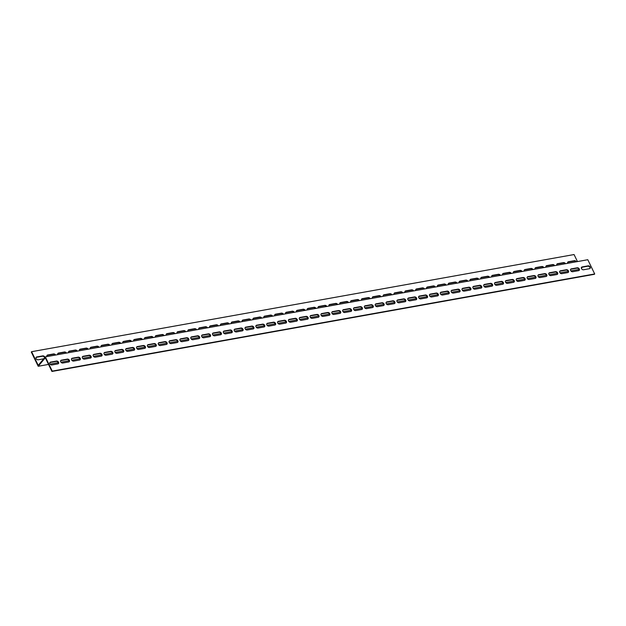 <?xml version="1.0" encoding="UTF-8"?>
<svg xmlns="http://www.w3.org/2000/svg" width="626" height="626" viewBox="0 0 626 626"><rect width="100%" height="100%" fill="white"/><g stroke="black" fill="none" stroke-linecap="round" stroke-linejoin="round"><path stroke-width="0.94" d="M51.942 371.453L594.403 274.305L594.7 273.953L588.346 260.862L587.791 259.727L45.33 356.867L52.24 371.101L51.942 371.453L45.315 357.79L38.209 366.273L48.531 364.426M579.058 269.423L570.857 270.886M568.205 271.363L560.004 272.834M557.359 273.304L549.158 274.775M546.506 275.244L538.305 276.715M535.66 277.193L527.46 278.656M524.807 279.133L516.606 280.605M513.962 281.074L505.761 282.545M503.108 283.022L494.908 284.486M492.263 284.963L484.062 286.434M481.41 286.904L473.209 288.375M470.564 288.844L462.364 290.315M459.711 290.793L451.51 292.256M448.865 292.733L440.665 294.204M438.012 294.674L429.812 296.145M427.167 296.622L418.966 298.086M416.321 298.563L408.113 300.034M405.468 300.503L397.267 301.975M394.623 302.444L386.414 303.915M383.769 304.392L375.569 305.856M372.924 306.333L364.715 307.804M362.071 308.274L353.87 309.745M351.225 310.222L343.025 311.685M340.372 312.163L332.171 313.634M329.526 314.103L321.326 315.574M318.673 316.052L310.473 317.515M307.828 317.992L299.627 319.456M296.974 319.933L288.774 321.404M286.129 321.874L277.928 323.345M275.276 323.822L267.075 325.285M264.43 325.763L256.23 327.234M253.577 327.703L245.376 329.174M242.731 329.652L234.531 331.115M231.878 331.592L223.678 333.063M221.033 333.533L212.832 335.004M210.18 335.473L201.979 336.945M199.334 337.422L191.133 338.885M188.481 339.362L180.28 340.834M177.635 341.303L169.435 342.774M166.782 343.251L158.581 344.715M155.937 345.192L147.736 346.663M145.091 347.133L136.883 348.604M134.238 349.073L126.037 350.544M123.392 351.022L115.184 352.485M112.539 352.962L104.339 354.433M101.694 354.903L93.485 356.374M90.84 356.851L82.64 358.315M79.995 358.792L71.794 360.263M69.142 360.733L60.941 362.204M58.296 362.673L50.096 364.144M582.29 267.2L581.366 268.296M69.173 361.781A1.69 1.236 39.9 0 0 68.766 360.153A1.69 1.236 39.9 0 0 67.052 359.465L61.09 360.537A1.69 1.236 39.9 0 0 60.652 360.717M90.872 357.892A1.69 1.236 39.9 0 0 90.465 356.264A1.69 1.236 39.9 0 0 88.751 355.584L82.788 356.648A1.69 1.236 39.9 0 0 82.35 356.828M112.563 354.011A1.69 1.236 39.9 0 0 112.164 352.375A1.69 1.236 39.9 0 0 110.45 351.695L104.487 352.767A1.69 1.236 39.9 0 0 104.049 352.939M134.261 350.122A1.69 1.236 39.9 0 0 133.862 348.494A1.69 1.236 39.9 0 0 132.149 347.806L126.186 348.878A1.69 1.236 39.9 0 0 125.748 349.058M155.96 346.241A1.69 1.236 39.9 0 0 155.553 344.605A1.69 1.236 39.9 0 0 153.847 343.924L147.885 344.989A1.69 1.236 39.9 0 0 147.446 345.169M177.659 342.352A1.69 1.236 39.9 0 0 177.252 340.724A1.69 1.236 39.9 0 0 175.546 340.035L169.583 341.107A1.69 1.236 39.9 0 0 169.145 341.287M199.358 338.463A1.69 1.236 39.9 0 0 198.951 336.835A1.69 1.236 39.9 0 0 197.245 336.154L191.282 337.218A1.69 1.236 39.9 0 0 190.844 337.398M221.056 334.581A1.69 1.236 39.9 0 0 220.649 332.954A1.69 1.236 39.9 0 0 218.944 332.265L212.981 333.337A1.69 1.236 39.9 0 0 212.543 333.509M242.755 330.692A1.69 1.236 39.9 0 0 242.348 329.065A1.69 1.236 39.9 0 0 240.642 328.384L234.68 329.448A1.69 1.236 39.9 0 0 234.241 329.628M264.454 326.811A1.69 1.236 39.9 0 0 264.047 325.176A1.69 1.236 39.9 0 0 262.341 324.495L256.378 325.559A1.69 1.236 39.9 0 0 255.94 325.739M286.152 322.922A1.69 1.236 39.9 0 0 285.746 321.295A1.69 1.236 39.9 0 0 284.04 320.606L278.069 321.678A1.69 1.236 39.9 0 0 277.639 321.858M307.851 319.033A1.69 1.236 39.9 0 0 307.444 317.405A1.69 1.236 39.9 0 0 305.738 316.725L299.768 317.789A1.69 1.236 39.9 0 0 299.338 317.969M329.55 315.152A1.69 1.236 39.9 0 0 329.143 313.524A1.69 1.236 39.9 0 0 327.437 312.836L321.467 313.908A1.69 1.236 39.9 0 0 321.036 314.088M351.249 311.263A1.69 1.236 39.9 0 0 350.842 309.635A1.69 1.236 39.9 0 0 349.136 308.954L343.165 310.019A1.69 1.236 39.9 0 0 342.735 310.199M372.947 307.382A1.69 1.236 39.9 0 0 372.54 305.746A1.69 1.236 39.9 0 0 370.835 305.065L364.864 306.137A1.69 1.236 39.9 0 0 364.434 306.31M394.646 303.493A1.69 1.236 39.9 0 0 394.239 301.865A1.69 1.236 39.9 0 0 392.533 301.176L386.563 302.248A1.69 1.236 39.9 0 0 386.132 302.428M416.345 299.611A1.69 1.236 39.9 0 0 415.938 297.976A1.69 1.236 39.9 0 0 414.232 297.295L408.262 298.359A1.69 1.236 39.9 0 0 407.831 298.539M438.043 295.722A1.69 1.236 39.9 0 0 437.637 294.095A1.69 1.236 39.9 0 0 435.931 293.406L429.96 294.478A1.69 1.236 39.9 0 0 429.522 294.658M459.742 291.833A1.69 1.236 39.9 0 0 459.335 290.206A1.69 1.236 39.9 0 0 457.629 289.525L451.659 290.589A1.69 1.236 39.9 0 0 451.221 290.769M481.441 287.952A1.69 1.236 39.9 0 0 481.034 286.325A1.69 1.236 39.9 0 0 479.328 285.636L473.358 286.708A1.69 1.236 39.9 0 0 472.92 286.88M503.14 284.063A1.69 1.236 39.9 0 0 502.733 282.436A1.69 1.236 39.9 0 0 501.027 281.755L495.056 282.819A1.69 1.236 39.9 0 0 494.618 282.999M524.838 280.182A1.69 1.236 39.9 0 0 524.432 278.547A1.69 1.236 39.9 0 0 522.726 277.866L516.755 278.938A1.69 1.236 39.9 0 0 516.317 279.11M546.537 276.293A1.69 1.236 39.9 0 0 546.13 274.665A1.69 1.236 39.9 0 0 544.424 273.977L538.454 275.049A1.69 1.236 39.9 0 0 538.016 275.229M568.236 272.404A1.69 1.236 39.9 0 0 567.829 270.776A1.69 1.236 39.9 0 0 566.123 270.096L560.153 271.16A1.69 1.236 39.9 0 0 559.714 271.34M589.935 268.523A1.69 1.236 39.9 0 0 589.528 266.895A1.69 1.236 39.9 0 0 587.814 266.207L581.851 267.279A1.69 1.236 39.9 0 0 581.413 267.459M579.081 270.463A1.69 1.236 39.9 0 0 578.674 268.836A1.69 1.236 39.9 0 0 576.969 268.147L570.998 269.219A1.69 1.236 39.9 0 0 570.568 269.399M557.383 274.352A1.69 1.236 39.9 0 0 556.976 272.717A1.69 1.236 39.9 0 0 555.27 272.036L549.299 273.108A1.69 1.236 39.9 0 0 548.869 273.28M535.684 278.234A1.69 1.236 39.9 0 0 535.277 276.606A1.69 1.236 39.9 0 0 533.571 275.925L527.608 276.989A1.69 1.236 39.9 0 0 527.17 277.169M513.985 282.123A1.69 1.236 39.9 0 0 513.578 280.495A1.69 1.236 39.9 0 0 511.872 279.806L505.91 280.878A1.69 1.236 39.9 0 0 505.472 281.058M492.286 286.004A1.69 1.236 39.9 0 0 491.88 284.376A1.69 1.236 39.9 0 0 490.174 283.695L484.211 284.76A1.69 1.236 39.9 0 0 483.773 284.94M470.588 289.893A1.69 1.236 39.9 0 0 470.181 288.265A1.69 1.236 39.9 0 0 468.475 287.577L462.512 288.649A1.69 1.236 39.9 0 0 462.074 288.829M448.889 293.782A1.69 1.236 39.9 0 0 448.482 292.146A1.69 1.236 39.9 0 0 446.776 291.466L440.814 292.538A1.69 1.236 39.9 0 0 440.375 292.71M427.19 297.663A1.69 1.236 39.9 0 0 426.783 296.035A1.69 1.236 39.9 0 0 425.077 295.355L419.115 296.419A1.69 1.236 39.9 0 0 418.677 296.599M405.492 301.552A1.69 1.236 39.9 0 0 405.092 299.924A1.69 1.236 39.9 0 0 403.379 299.236L397.416 300.308A1.69 1.236 39.9 0 0 396.978 300.488M383.793 305.433A1.69 1.236 39.9 0 0 383.394 303.806A1.69 1.236 39.9 0 0 381.68 303.125L375.717 304.189A1.69 1.236 39.9 0 0 375.279 304.369M362.102 309.322A1.69 1.236 39.9 0 0 361.695 307.695A1.69 1.236 39.9 0 0 359.981 307.006L354.019 308.078A1.69 1.236 39.9 0 0 353.58 308.258M340.403 313.211A1.69 1.236 39.9 0 0 339.996 311.576A1.69 1.236 39.9 0 0 338.283 310.895L332.32 311.959A1.69 1.236 39.9 0 0 331.882 312.139M318.704 317.092A1.69 1.236 39.9 0 0 318.298 315.465A1.69 1.236 39.9 0 0 316.584 314.776L310.621 315.848A1.69 1.236 39.9 0 0 310.183 316.028M297.006 320.981A1.69 1.236 39.9 0 0 296.599 319.346A1.69 1.236 39.9 0 0 294.893 318.665L288.922 319.737A1.69 1.236 39.9 0 0 288.484 319.909M275.307 324.863A1.69 1.236 39.9 0 0 274.9 323.235A1.69 1.236 39.9 0 0 273.194 322.554L267.224 323.619A1.69 1.236 39.9 0 0 266.786 323.798M253.608 328.752A1.69 1.236 39.9 0 0 253.201 327.124A1.69 1.236 39.9 0 0 251.495 326.436L245.525 327.508A1.69 1.236 39.9 0 0 245.087 327.688M231.91 332.633A1.69 1.236 39.9 0 0 231.503 331.005A1.69 1.236 39.9 0 0 229.797 330.325L223.826 331.389A1.69 1.236 39.9 0 0 223.388 331.569M210.211 336.522A1.69 1.236 39.9 0 0 209.804 334.894A1.69 1.236 39.9 0 0 208.098 334.206L202.128 335.278A1.69 1.236 39.9 0 0 201.689 335.458M188.512 340.411A1.69 1.236 39.9 0 0 188.105 338.776A1.69 1.236 39.9 0 0 186.399 338.095L180.429 339.167A1.69 1.236 39.9 0 0 179.991 339.339M166.813 344.292A1.69 1.236 39.9 0 0 166.406 342.665A1.69 1.236 39.9 0 0 164.701 341.984L158.73 343.048A1.69 1.236 39.9 0 0 158.3 343.228M145.115 348.181A1.69 1.236 39.9 0 0 144.708 346.554A1.69 1.236 39.9 0 0 143.002 345.865L137.031 346.937A1.69 1.236 39.9 0 0 136.601 347.109M123.416 352.062A1.69 1.236 39.9 0 0 123.009 350.435A1.69 1.236 39.9 0 0 121.303 349.754L115.333 350.818A1.69 1.236 39.9 0 0 114.902 350.998M101.717 355.951A1.69 1.236 39.9 0 0 101.31 354.324A1.69 1.236 39.9 0 0 99.604 353.635L93.634 354.707A1.69 1.236 39.9 0 0 93.204 354.887M80.018 359.84A1.69 1.236 39.9 0 0 79.612 358.205A1.69 1.236 39.9 0 0 77.906 357.524L71.935 358.588A1.69 1.236 39.9 0 0 71.505 358.768M58.32 363.722A1.69 1.236 39.9 0 0 57.913 362.094A1.69 1.236 39.9 0 0 56.207 361.405L50.236 362.477A1.69 1.236 39.9 0 0 49.806 362.657M38.209 366.273L31.3 352.047L31.597 351.695L38.225 365.349L45.33 356.867M575.904 261.856A1.69 1.236 39.9 0 0 574.081 261.026L568.118 262.098A1.69 1.236 39.9 0 0 567.68 262.278M565.059 263.796A1.69 1.236 39.9 0 0 563.236 262.975L557.265 264.039A1.69 1.236 39.9 0 0 556.827 264.219M554.206 265.737A1.69 1.236 39.9 0 0 552.382 264.915L546.42 265.987A1.69 1.236 39.9 0 0 545.982 266.16M543.36 267.685A1.69 1.236 39.9 0 0 541.537 266.856L535.566 267.928A1.69 1.236 39.9 0 0 535.128 268.108M532.515 269.626A1.69 1.236 39.9 0 0 530.684 268.804L524.721 269.869A1.69 1.236 39.9 0 0 524.283 270.049M521.661 271.567A1.69 1.236 39.9 0 0 519.838 270.745L513.868 271.817A1.69 1.236 39.9 0 0 513.437 271.989M510.816 273.515A1.69 1.236 39.9 0 0 508.985 272.686L503.022 273.758A1.69 1.236 39.9 0 0 502.584 273.938M499.963 275.456A1.69 1.236 39.9 0 0 498.139 274.634L492.169 275.698A1.69 1.236 39.9 0 0 491.739 275.878M489.117 277.396A1.69 1.236 39.9 0 0 487.286 276.575L481.324 277.639A1.69 1.236 39.9 0 0 480.885 277.819M478.264 279.337A1.69 1.236 39.9 0 0 476.441 278.515L470.47 279.587A1.69 1.236 39.9 0 0 470.04 279.759M467.419 281.285A1.69 1.236 39.9 0 0 465.587 280.456L459.625 281.528A1.69 1.236 39.9 0 0 459.187 281.708M456.565 283.226A1.69 1.236 39.9 0 0 454.742 282.404L448.772 283.468A1.69 1.236 39.9 0 0 448.341 283.648M445.72 285.166A1.69 1.236 39.9 0 0 443.889 284.345L437.926 285.417A1.69 1.236 39.9 0 0 437.488 285.589M434.867 287.115A1.69 1.236 39.9 0 0 433.043 286.285L427.073 287.357A1.69 1.236 39.9 0 0 426.642 287.537M424.021 289.055A1.69 1.236 39.9 0 0 422.19 288.234L416.227 289.298A1.69 1.236 39.9 0 0 415.789 289.478M413.168 290.996A1.69 1.236 39.9 0 0 411.345 290.174L405.374 291.239A1.69 1.236 39.9 0 0 404.944 291.419M402.322 292.937A1.69 1.236 39.9 0 0 400.499 292.115L394.529 293.187A1.69 1.236 39.9 0 0 394.09 293.367M391.469 294.885A1.69 1.236 39.9 0 0 389.646 294.056L383.675 295.128A1.69 1.236 39.9 0 0 383.245 295.308M380.624 296.826A1.69 1.236 39.9 0 0 378.8 296.004L372.83 297.068A1.69 1.236 39.9 0 0 372.392 297.248M369.77 298.766A1.69 1.236 39.9 0 0 367.947 297.945L361.985 299.017A1.69 1.236 39.9 0 0 361.546 299.189M358.925 300.715A1.69 1.236 39.9 0 0 357.102 299.885L351.131 300.957A1.69 1.236 39.9 0 0 350.693 301.137M348.072 302.655A1.69 1.236 39.9 0 0 346.248 301.834L340.286 302.898A1.69 1.236 39.9 0 0 339.848 303.078M337.226 304.596A1.69 1.236 39.9 0 0 335.403 303.774L329.433 304.839A1.69 1.236 39.9 0 0 328.994 305.019M326.373 306.544A1.69 1.236 39.9 0 0 324.55 305.715L318.587 306.787A1.69 1.236 39.9 0 0 318.149 306.967M315.527 308.485A1.69 1.236 39.9 0 0 313.704 307.656L307.734 308.728A1.69 1.236 39.9 0 0 307.296 308.908M304.674 310.426A1.69 1.236 39.9 0 0 302.851 309.604L296.888 310.668A1.69 1.236 39.9 0 0 296.45 310.848M293.829 312.366A1.69 1.236 39.9 0 0 292.006 311.545L286.035 312.617A1.69 1.236 39.9 0 0 285.597 312.789M282.975 314.315A1.69 1.236 39.9 0 0 281.152 313.485L275.19 314.557A1.69 1.236 39.9 0 0 274.751 314.737M272.13 316.255A1.69 1.236 39.9 0 0 270.307 315.434L264.336 316.498A1.69 1.236 39.9 0 0 263.898 316.678M261.285 318.196A1.69 1.236 39.9 0 0 259.454 317.374L253.491 318.438A1.69 1.236 39.9 0 0 253.053 318.618M250.431 320.144A1.69 1.236 39.9 0 0 248.608 319.315L242.638 320.387A1.69 1.236 39.9 0 0 242.207 320.567M239.586 322.085A1.69 1.236 39.9 0 0 237.755 321.263L231.792 322.327A1.69 1.236 39.9 0 0 231.354 322.507M228.733 324.025A1.69 1.236 39.9 0 0 226.909 323.204L220.939 324.268A1.69 1.236 39.9 0 0 220.508 324.448M217.887 325.966A1.69 1.236 39.9 0 0 216.056 325.144L210.093 326.216A1.69 1.236 39.9 0 0 209.655 326.389M207.034 327.914A1.69 1.236 39.9 0 0 205.211 327.085L199.24 328.157A1.69 1.236 39.9 0 0 198.81 328.337M196.188 329.855A1.69 1.236 39.9 0 0 194.357 329.033L188.395 330.098A1.69 1.236 39.9 0 0 187.956 330.278M185.335 331.796A1.69 1.236 39.9 0 0 183.512 330.974L177.541 332.046A1.69 1.236 39.9 0 0 177.111 332.218M174.49 333.744A1.69 1.236 39.9 0 0 172.659 332.915L166.696 333.987A1.69 1.236 39.9 0 0 166.258 334.167M163.636 335.685A1.69 1.236 39.9 0 0 161.813 334.863L155.843 335.927A1.69 1.236 39.9 0 0 155.412 336.107M152.791 337.625A1.69 1.236 39.9 0 0 150.96 336.804L144.997 337.868A1.69 1.236 39.9 0 0 144.559 338.048M141.938 339.566A1.69 1.236 39.9 0 0 140.114 338.744L134.144 339.816A1.69 1.236 39.9 0 0 133.714 339.996M131.092 341.514A1.69 1.236 39.9 0 0 129.269 340.685L123.299 341.757A1.69 1.236 39.9 0 0 122.86 341.937M120.239 343.455A1.69 1.236 39.9 0 0 118.416 342.633L112.445 343.697A1.69 1.236 39.9 0 0 112.015 343.877M109.394 345.395A1.69 1.236 39.9 0 0 107.57 344.574L101.6 345.646A1.69 1.236 39.9 0 0 101.162 345.818M98.54 347.344A1.69 1.236 39.9 0 0 96.717 346.514L90.754 347.587A1.69 1.236 39.9 0 0 90.316 347.766M87.695 349.285A1.69 1.236 39.9 0 0 85.872 348.463L79.901 349.527A1.69 1.236 39.9 0 0 79.463 349.707M76.841 351.225A1.69 1.236 39.9 0 0 75.018 350.404L69.056 351.468A1.69 1.236 39.9 0 0 68.617 351.648M65.996 353.166A1.69 1.236 39.9 0 0 64.173 352.344L58.202 353.416A1.69 1.236 39.9 0 0 57.764 353.596M55.143 355.114A1.69 1.236 39.9 0 0 53.32 354.285L47.357 355.357A1.69 1.236 39.9 0 0 46.919 355.537M44.634 357.704A1.69 1.236 39.9 0 0 42.474 356.233L36.504 357.297A1.69 1.236 39.9 0 0 36.065 357.477M31.597 351.695L574.058 254.547L577.469 261.574M567.704 263.327A1.69 1.236 -140.1 0 1 567.805 262.083A1.69 1.236 -140.1 0 1 568.408 261.746L574.378 260.674A1.69 1.236 -140.1 0 1 576.382 261.77M556.858 265.267A1.69 1.236 -140.1 0 1 556.952 264.023A1.69 1.236 -140.1 0 1 557.563 263.687L563.533 262.623A1.69 1.236 -140.1 0 1 565.528 263.71M546.005 267.208A1.69 1.236 -140.1 0 1 546.107 265.964A1.69 1.236 -140.1 0 1 546.709 265.627L552.68 264.563A1.69 1.236 -140.1 0 1 554.683 265.659M535.16 269.149A1.69 1.236 -140.1 0 1 535.253 267.912A1.69 1.236 -140.1 0 1 535.864 267.576L541.834 266.504A1.69 1.236 -140.1 0 1 543.83 267.599M524.306 271.097A1.69 1.236 -140.1 0 1 524.408 269.853A1.69 1.236 -140.1 0 1 525.018 269.516L530.981 268.444A1.69 1.236 -140.1 0 1 532.984 269.54M513.461 273.038A1.69 1.236 -140.1 0 1 513.563 271.794A1.69 1.236 -140.1 0 1 514.165 271.457L520.136 270.393A1.69 1.236 -140.1 0 1 522.131 271.481M502.608 274.978A1.69 1.236 -140.1 0 1 502.709 273.742A1.69 1.236 -140.1 0 1 503.32 273.405L509.282 272.333A1.69 1.236 -140.1 0 1 511.285 273.429M491.762 276.927A1.69 1.236 -140.1 0 1 491.864 275.683A1.69 1.236 -140.1 0 1 492.466 275.346L498.437 274.274A1.69 1.236 -140.1 0 1 500.432 275.37M480.909 278.867A1.69 1.236 -140.1 0 1 481.011 277.623A1.69 1.236 -140.1 0 1 481.621 277.287L487.584 276.222A1.69 1.236 -140.1 0 1 489.587 277.31M470.063 280.808A1.69 1.236 -140.1 0 1 470.165 279.564A1.69 1.236 -140.1 0 1 470.768 279.235L476.738 278.163A1.69 1.236 -140.1 0 1 478.741 279.259M459.218 282.749A1.69 1.236 -140.1 0 1 459.312 281.512A1.69 1.236 -140.1 0 1 459.922 281.176L465.885 280.104A1.69 1.236 -140.1 0 1 467.888 281.199M448.365 284.697A1.69 1.236 -140.1 0 1 448.466 283.453A1.69 1.236 -140.1 0 1 449.069 283.116L455.039 282.052A1.69 1.236 -140.1 0 1 457.043 283.14M437.519 286.638A1.69 1.236 -140.1 0 1 437.613 285.393A1.69 1.236 -140.1 0 1 438.223 285.057L444.186 283.993A1.69 1.236 -140.1 0 1 446.189 285.08M426.666 288.578A1.69 1.236 -140.1 0 1 426.768 287.342A1.69 1.236 -140.1 0 1 427.37 287.005L433.341 285.933A1.69 1.236 -140.1 0 1 435.344 287.029M415.82 290.527A1.69 1.236 -140.1 0 1 415.914 289.282A1.69 1.236 -140.1 0 1 416.525 288.946L422.487 287.874A1.69 1.236 -140.1 0 1 424.491 288.969M404.967 292.467A1.69 1.236 -140.1 0 1 405.069 291.223A1.69 1.236 -140.1 0 1 405.671 290.887L411.642 289.822A1.69 1.236 -140.1 0 1 413.645 290.91M394.122 294.408A1.69 1.236 -140.1 0 1 394.216 293.171A1.69 1.236 -140.1 0 1 394.826 292.835L400.789 291.763A1.69 1.236 -140.1 0 1 402.792 292.858M383.269 296.348A1.69 1.236 -140.1 0 1 383.37 295.112A1.69 1.236 -140.1 0 1 383.973 294.776L389.943 293.704A1.69 1.236 -140.1 0 1 391.946 294.799M372.423 298.297A1.69 1.236 -140.1 0 1 372.517 297.053A1.69 1.236 -140.1 0 1 373.127 296.716L379.09 295.652A1.69 1.236 -140.1 0 1 381.093 296.74M361.57 300.237A1.69 1.236 -140.1 0 1 361.671 298.993A1.69 1.236 -140.1 0 1 362.274 298.657L368.245 297.593A1.69 1.236 -140.1 0 1 370.248 298.688M350.724 302.178A1.69 1.236 -140.1 0 1 350.818 300.942A1.69 1.236 -140.1 0 1 351.429 300.605L357.391 299.533A1.69 1.236 -140.1 0 1 359.394 300.629M339.871 304.126A1.69 1.236 -140.1 0 1 339.973 302.882A1.69 1.236 -140.1 0 1 340.575 302.546L346.546 301.474A1.69 1.236 -140.1 0 1 348.549 302.569M329.026 306.067A1.69 1.236 -140.1 0 1 329.12 304.823A1.69 1.236 -140.1 0 1 329.73 304.486L335.692 303.422A1.69 1.236 -140.1 0 1 337.696 304.51M318.172 308.008A1.69 1.236 -140.1 0 1 318.274 306.771A1.69 1.236 -140.1 0 1 318.877 306.435L324.847 305.363A1.69 1.236 -140.1 0 1 326.85 306.458M307.327 309.948A1.69 1.236 -140.1 0 1 307.421 308.712A1.69 1.236 -140.1 0 1 308.031 308.375L313.994 307.303A1.69 1.236 -140.1 0 1 315.997 308.399M296.474 311.897A1.69 1.236 -140.1 0 1 296.575 310.652A1.69 1.236 -140.1 0 1 297.178 310.316L303.148 309.252A1.69 1.236 -140.1 0 1 305.152 310.339M285.628 313.837A1.69 1.236 -140.1 0 1 285.722 312.593A1.69 1.236 -140.1 0 1 286.332 312.257L292.303 311.192A1.69 1.236 -140.1 0 1 294.298 312.288M274.775 315.778A1.69 1.236 -140.1 0 1 274.877 314.542A1.69 1.236 -140.1 0 1 275.479 314.205L281.45 313.133A1.69 1.236 -140.1 0 1 283.453 314.229M263.929 317.726A1.69 1.236 -140.1 0 1 264.023 316.482A1.69 1.236 -140.1 0 1 264.634 316.146L270.604 315.074A1.69 1.236 -140.1 0 1 272.6 316.169M253.076 319.667A1.69 1.236 -140.1 0 1 253.178 318.423A1.69 1.236 -140.1 0 1 253.788 318.086L259.751 317.022A1.69 1.236 -140.1 0 1 261.754 318.11M242.231 321.608A1.69 1.236 -140.1 0 1 242.332 320.371A1.69 1.236 -140.1 0 1 242.935 320.035L248.905 318.963A1.69 1.236 -140.1 0 1 250.901 320.058M231.377 323.556A1.69 1.236 -140.1 0 1 231.479 322.312A1.69 1.236 -140.1 0 1 232.09 321.975L238.052 320.903A1.69 1.236 -140.1 0 1 240.055 321.999M220.532 325.497A1.69 1.236 -140.1 0 1 220.634 324.252A1.69 1.236 -140.1 0 1 221.236 323.916L227.207 322.852A1.69 1.236 -140.1 0 1 229.202 323.939M209.679 327.437A1.69 1.236 -140.1 0 1 209.78 326.193A1.69 1.236 -140.1 0 1 210.391 325.856L216.353 324.792A1.69 1.236 -140.1 0 1 218.357 325.888M198.833 329.378A1.69 1.236 -140.1 0 1 198.935 328.141A1.69 1.236 -140.1 0 1 199.537 327.805L205.508 326.733A1.69 1.236 -140.1 0 1 207.511 327.828M187.988 331.326A1.69 1.236 -140.1 0 1 188.082 330.082A1.69 1.236 -140.1 0 1 188.692 329.745L194.655 328.681A1.69 1.236 -140.1 0 1 196.658 329.769M177.135 333.267A1.69 1.236 -140.1 0 1 177.236 332.023A1.69 1.236 -140.1 0 1 177.839 331.686L183.809 330.622A1.69 1.236 -140.1 0 1 185.812 331.71M166.289 335.207A1.69 1.236 -140.1 0 1 166.383 333.971A1.69 1.236 -140.1 0 1 166.993 333.635L172.956 332.562A1.69 1.236 -140.1 0 1 174.959 333.658M155.436 337.156A1.69 1.236 -140.1 0 1 155.538 335.912A1.69 1.236 -140.1 0 1 156.14 335.575L162.111 334.503A1.69 1.236 -140.1 0 1 164.114 335.599M144.59 339.096A1.69 1.236 -140.1 0 1 144.684 337.852A1.69 1.236 -140.1 0 1 145.295 337.516L151.257 336.452A1.69 1.236 -140.1 0 1 153.26 337.539M133.737 341.037A1.69 1.236 -140.1 0 1 133.839 339.801A1.69 1.236 -140.1 0 1 134.441 339.464L140.412 338.392A1.69 1.236 -140.1 0 1 142.415 339.488M122.892 342.978A1.69 1.236 -140.1 0 1 122.986 341.741A1.69 1.236 -140.1 0 1 123.596 341.405L129.559 340.333A1.69 1.236 -140.1 0 1 131.562 341.428M112.038 344.926A1.69 1.236 -140.1 0 1 112.14 343.682A1.69 1.236 -140.1 0 1 112.743 343.345L118.713 342.281A1.69 1.236 -140.1 0 1 120.716 343.369M101.193 346.867A1.69 1.236 -140.1 0 1 101.287 345.622A1.69 1.236 -140.1 0 1 101.897 345.286L107.86 344.222A1.69 1.236 -140.1 0 1 109.863 345.317M90.34 348.807A1.69 1.236 -140.1 0 1 90.441 347.571A1.69 1.236 -140.1 0 1 91.044 347.234L97.014 346.162A1.69 1.236 -140.1 0 1 99.018 347.258M79.494 350.756A1.69 1.236 -140.1 0 1 79.588 349.511A1.69 1.236 -140.1 0 1 80.198 349.175L86.161 348.103A1.69 1.236 -140.1 0 1 88.164 349.198M68.641 352.696A1.69 1.236 -140.1 0 1 68.743 351.452A1.69 1.236 -140.1 0 1 69.345 351.116L75.316 350.051A1.69 1.236 -140.1 0 1 77.319 351.139M57.795 354.637A1.69 1.236 -140.1 0 1 57.889 353.4A1.69 1.236 -140.1 0 1 58.5 353.064L64.462 351.992A1.69 1.236 -140.1 0 1 66.466 353.087M46.942 356.577A1.69 1.236 -140.1 0 1 47.044 355.341A1.69 1.236 -140.1 0 1 47.646 355.005L53.617 353.933A1.69 1.236 -140.1 0 1 55.62 355.028M43.71 358.8L38.186 359.793A1.69 1.236 -140.1 0 1 36.371 358.988A1.69 1.236 -140.1 0 1 36.191 357.282A1.69 1.236 -140.1 0 1 36.801 356.945L42.771 355.881A1.69 1.236 -140.1 0 1 44.923 357.352M51.919 364.974A1.69 1.236 -140.1 0 1 50.111 364.168A1.69 1.236 -140.1 0 1 49.931 362.462A1.69 1.236 -140.1 0 1 50.534 362.125L56.504 361.053A1.69 1.236 -140.1 0 1 58.312 361.859A1.69 1.236 -140.1 0 1 58.492 363.565A1.69 1.236 -140.1 0 1 57.882 363.902L51.919 364.974M73.618 361.085A1.69 1.236 -140.1 0 1 71.81 360.279A1.69 1.236 -140.1 0 1 71.63 358.573A1.69 1.236 -140.1 0 1 72.233 358.236L78.203 357.172A1.69 1.236 -140.1 0 1 80.011 357.97A1.69 1.236 -140.1 0 1 80.191 359.676A1.69 1.236 -140.1 0 1 79.58 360.013L73.618 361.085M95.316 357.196A1.69 1.236 -140.1 0 1 93.509 356.397A1.69 1.236 -140.1 0 1 93.329 354.692A1.69 1.236 -140.1 0 1 93.931 354.355L99.902 353.283A1.69 1.236 -140.1 0 1 101.709 354.089A1.69 1.236 -140.1 0 1 101.889 355.795A1.69 1.236 -140.1 0 1 101.279 356.131L95.316 357.196M117.015 353.314A1.69 1.236 -140.1 0 1 115.207 352.508A1.69 1.236 -140.1 0 1 115.027 350.803A1.69 1.236 -140.1 0 1 115.63 350.466L121.6 349.402A1.69 1.236 -140.1 0 1 123.408 350.2A1.69 1.236 -140.1 0 1 123.588 351.906A1.69 1.236 -140.1 0 1 122.978 352.242L117.015 353.314M138.714 349.425A1.69 1.236 -140.1 0 1 136.906 348.627A1.69 1.236 -140.1 0 1 136.726 346.914A1.69 1.236 -140.1 0 1 137.329 346.585L143.299 345.513A1.69 1.236 -140.1 0 1 145.107 346.319A1.69 1.236 -140.1 0 1 145.287 348.025A1.69 1.236 -140.1 0 1 144.676 348.361L138.714 349.425M160.412 345.544A1.69 1.236 -140.1 0 1 158.597 344.738A1.69 1.236 -140.1 0 1 158.425 343.032A1.69 1.236 -140.1 0 1 159.027 342.696L164.998 341.624A1.69 1.236 -140.1 0 1 166.806 342.43A1.69 1.236 -140.1 0 1 166.986 344.136A1.69 1.236 -140.1 0 1 166.375 344.472L160.412 345.544M182.111 341.655A1.69 1.236 -140.1 0 1 180.296 340.849A1.69 1.236 -140.1 0 1 180.116 339.143A1.69 1.236 -140.1 0 1 180.726 338.807L186.697 337.743A1.69 1.236 -140.1 0 1 188.504 338.541A1.69 1.236 -140.1 0 1 188.684 340.247A1.69 1.236 -140.1 0 1 188.074 340.583L182.111 341.655M203.81 337.766A1.69 1.236 -140.1 0 1 201.995 336.968A1.69 1.236 -140.1 0 1 201.815 335.262A1.69 1.236 -140.1 0 1 202.425 334.926L208.395 333.854A1.69 1.236 -140.1 0 1 210.203 334.66A1.69 1.236 -140.1 0 1 210.383 336.365A1.69 1.236 -140.1 0 1 209.773 336.702L203.81 337.766M225.501 333.885A1.69 1.236 -140.1 0 1 223.693 333.079A1.69 1.236 -140.1 0 1 223.513 331.373A1.69 1.236 -140.1 0 1 224.124 331.037L230.086 329.972A1.69 1.236 -140.1 0 1 231.902 330.771A1.69 1.236 -140.1 0 1 232.082 332.476A1.69 1.236 -140.1 0 1 231.471 332.813L225.501 333.885M247.2 329.996A1.69 1.236 -140.1 0 1 245.392 329.198A1.69 1.236 -140.1 0 1 245.212 327.492A1.69 1.236 -140.1 0 1 245.822 327.155L251.785 326.083A1.69 1.236 -140.1 0 1 253.6 326.889A1.69 1.236 -140.1 0 1 253.78 328.595A1.69 1.236 -140.1 0 1 253.17 328.932L247.2 329.996M268.898 326.115A1.69 1.236 -140.1 0 1 267.091 325.309A1.69 1.236 -140.1 0 1 266.911 323.603A1.69 1.236 -140.1 0 1 267.521 323.266L273.484 322.194A1.69 1.236 -140.1 0 1 275.299 323A1.69 1.236 -140.1 0 1 275.471 324.706A1.69 1.236 -140.1 0 1 274.869 325.043L268.898 326.115M290.597 322.226A1.69 1.236 -140.1 0 1 288.789 321.42A1.69 1.236 -140.1 0 1 288.609 319.714A1.69 1.236 -140.1 0 1 289.22 319.377L295.182 318.313A1.69 1.236 -140.1 0 1 296.99 319.119A1.69 1.236 -140.1 0 1 297.17 320.825A1.69 1.236 -140.1 0 1 296.567 321.161L290.597 322.226M312.296 318.344A1.69 1.236 -140.1 0 1 310.488 317.538A1.69 1.236 -140.1 0 1 310.308 315.833A1.69 1.236 -140.1 0 1 310.919 315.496L316.881 314.424A1.69 1.236 -140.1 0 1 318.689 315.23A1.69 1.236 -140.1 0 1 318.869 316.936A1.69 1.236 -140.1 0 1 318.266 317.272L312.296 318.344M333.994 314.455A1.69 1.236 -140.1 0 1 332.187 313.649A1.69 1.236 -140.1 0 1 332.007 311.944A1.69 1.236 -140.1 0 1 332.617 311.607L338.58 310.543A1.69 1.236 -140.1 0 1 340.387 311.341A1.69 1.236 -140.1 0 1 340.567 313.047A1.69 1.236 -140.1 0 1 339.965 313.383L333.994 314.455M355.693 310.566A1.69 1.236 -140.1 0 1 353.886 309.768A1.69 1.236 -140.1 0 1 353.706 308.062A1.69 1.236 -140.1 0 1 354.316 307.726L360.279 306.654A1.69 1.236 -140.1 0 1 362.086 307.46A1.69 1.236 -140.1 0 1 362.266 309.166A1.69 1.236 -140.1 0 1 361.664 309.502L355.693 310.566M377.392 306.685A1.69 1.236 -140.1 0 1 375.584 305.879A1.69 1.236 -140.1 0 1 375.404 304.173A1.69 1.236 -140.1 0 1 376.015 303.837L381.977 302.773A1.69 1.236 -140.1 0 1 383.785 303.571A1.69 1.236 -140.1 0 1 383.965 305.277A1.69 1.236 -140.1 0 1 383.362 305.613L377.392 306.685M399.091 302.796A1.69 1.236 -140.1 0 1 397.283 301.998A1.69 1.236 -140.1 0 1 397.103 300.292A1.69 1.236 -140.1 0 1 397.713 299.956L403.676 298.884A1.69 1.236 -140.1 0 1 405.484 299.69A1.69 1.236 -140.1 0 1 405.664 301.396A1.69 1.236 -140.1 0 1 405.061 301.732L399.091 302.796M420.789 298.915A1.69 1.236 -140.1 0 1 418.982 298.109A1.69 1.236 -140.1 0 1 418.802 296.403A1.69 1.236 -140.1 0 1 419.412 296.067L425.375 294.995A1.69 1.236 -140.1 0 1 427.182 295.801A1.69 1.236 -140.1 0 1 427.362 297.506A1.69 1.236 -140.1 0 1 426.76 297.843L420.789 298.915M442.488 295.026A1.69 1.236 -140.1 0 1 440.681 294.22A1.69 1.236 -140.1 0 1 440.501 292.514A1.69 1.236 -140.1 0 1 441.103 292.178L447.074 291.113A1.69 1.236 -140.1 0 1 448.881 291.912A1.69 1.236 -140.1 0 1 449.061 293.625A1.69 1.236 -140.1 0 1 448.459 293.954L442.488 295.026M464.187 291.137A1.69 1.236 -140.1 0 1 462.379 290.339A1.69 1.236 -140.1 0 1 462.199 288.633A1.69 1.236 -140.1 0 1 462.802 288.296L468.772 287.224A1.69 1.236 -140.1 0 1 470.58 288.03A1.69 1.236 -140.1 0 1 470.76 289.736A1.69 1.236 -140.1 0 1 470.157 290.073L464.187 291.137M485.886 287.256A1.69 1.236 -140.1 0 1 484.078 286.45A1.69 1.236 -140.1 0 1 483.898 284.744A1.69 1.236 -140.1 0 1 484.501 284.407L490.471 283.343A1.69 1.236 -140.1 0 1 492.279 284.141A1.69 1.236 -140.1 0 1 492.459 285.847A1.69 1.236 -140.1 0 1 491.856 286.184L485.886 287.256M507.584 283.367A1.69 1.236 -140.1 0 1 505.777 282.569A1.69 1.236 -140.1 0 1 505.597 280.863A1.69 1.236 -140.1 0 1 506.199 280.526L512.17 279.454A1.69 1.236 -140.1 0 1 513.977 280.26A1.69 1.236 -140.1 0 1 514.157 281.966A1.69 1.236 -140.1 0 1 513.555 282.303L507.584 283.367M529.283 279.486A1.69 1.236 -140.1 0 1 527.475 278.68A1.69 1.236 -140.1 0 1 527.295 276.974A1.69 1.236 -140.1 0 1 527.898 276.637L533.868 275.565A1.69 1.236 -140.1 0 1 535.676 276.371A1.69 1.236 -140.1 0 1 535.856 278.077A1.69 1.236 -140.1 0 1 535.246 278.413L529.283 279.486M550.982 275.596A1.69 1.236 -140.1 0 1 549.174 274.791A1.69 1.236 -140.1 0 1 548.994 273.085A1.69 1.236 -140.1 0 1 549.597 272.748L555.567 271.684A1.69 1.236 -140.1 0 1 557.375 272.49A1.69 1.236 -140.1 0 1 557.555 274.196A1.69 1.236 -140.1 0 1 556.944 274.532L550.982 275.596M572.68 271.715A1.69 1.236 -140.1 0 1 570.873 270.909A1.69 1.236 -140.1 0 1 570.693 269.203A1.69 1.236 -140.1 0 1 571.295 268.867L577.266 267.795A1.69 1.236 -140.1 0 1 579.073 268.601A1.69 1.236 -140.1 0 1 579.253 270.307A1.69 1.236 -140.1 0 1 578.643 270.643L572.68 271.715M583.526 269.767A1.69 1.236 -140.1 0 1 581.718 268.969A1.69 1.236 -140.1 0 1 581.538 267.263A1.69 1.236 -140.1 0 1 582.149 266.926L588.111 265.854A1.69 1.236 -140.1 0 1 589.919 266.66A1.69 1.236 -140.1 0 1 590.099 268.366A1.69 1.236 -140.1 0 1 589.496 268.703L583.526 269.767M561.827 273.656A1.69 1.236 -140.1 0 1 560.02 272.85A1.69 1.236 -140.1 0 1 559.84 271.144A1.69 1.236 -140.1 0 1 560.45 270.808L566.413 269.743A1.69 1.236 -140.1 0 1 568.22 270.542A1.69 1.236 -140.1 0 1 568.4 272.247A1.69 1.236 -140.1 0 1 567.798 272.584L561.827 273.656M540.128 277.537A1.69 1.236 -140.1 0 1 538.321 276.739A1.69 1.236 -140.1 0 1 538.141 275.033A1.69 1.236 -140.1 0 1 538.751 274.697L544.714 273.625A1.69 1.236 -140.1 0 1 546.529 274.431A1.69 1.236 -140.1 0 1 546.701 276.136A1.69 1.236 -140.1 0 1 546.099 276.473L540.128 277.537M518.43 281.426A1.69 1.236 -140.1 0 1 516.622 280.62A1.69 1.236 -140.1 0 1 516.442 278.914A1.69 1.236 -140.1 0 1 517.053 278.578L523.015 277.514A1.69 1.236 -140.1 0 1 524.831 278.312A1.69 1.236 -140.1 0 1 525.011 280.018A1.69 1.236 -140.1 0 1 524.4 280.354L518.43 281.426M496.731 285.315A1.69 1.236 -140.1 0 1 494.923 284.509A1.69 1.236 -140.1 0 1 494.743 282.803A1.69 1.236 -140.1 0 1 495.354 282.467L501.316 281.395A1.69 1.236 -140.1 0 1 503.132 282.201A1.69 1.236 -140.1 0 1 503.312 283.907A1.69 1.236 -140.1 0 1 502.701 284.243L496.731 285.315M475.04 289.196A1.69 1.236 -140.1 0 1 473.225 288.398A1.69 1.236 -140.1 0 1 473.045 286.685A1.69 1.236 -140.1 0 1 473.655 286.356L479.618 285.284A1.69 1.236 -140.1 0 1 481.433 286.09A1.69 1.236 -140.1 0 1 481.613 287.796A1.69 1.236 -140.1 0 1 481.003 288.132L475.04 289.196M453.341 293.085A1.69 1.236 -140.1 0 1 451.526 292.279A1.69 1.236 -140.1 0 1 451.346 290.574A1.69 1.236 -140.1 0 1 451.956 290.237L457.927 289.173A1.69 1.236 -140.1 0 1 459.734 289.971A1.69 1.236 -140.1 0 1 459.914 291.677A1.69 1.236 -140.1 0 1 459.304 292.013L453.341 293.085M431.643 296.967A1.69 1.236 -140.1 0 1 429.827 296.168A1.69 1.236 -140.1 0 1 429.655 294.463A1.69 1.236 -140.1 0 1 430.258 294.126L436.228 293.054A1.69 1.236 -140.1 0 1 438.036 293.86A1.69 1.236 -140.1 0 1 438.216 295.566A1.69 1.236 -140.1 0 1 437.605 295.902L431.643 296.967M409.944 300.856A1.69 1.236 -140.1 0 1 408.129 300.05A1.69 1.236 -140.1 0 1 407.956 298.344A1.69 1.236 -140.1 0 1 408.559 298.007L414.529 296.943A1.69 1.236 -140.1 0 1 416.337 297.741A1.69 1.236 -140.1 0 1 416.517 299.447A1.69 1.236 -140.1 0 1 415.907 299.784L409.944 300.856M388.245 304.737A1.69 1.236 -140.1 0 1 386.438 303.939A1.69 1.236 -140.1 0 1 386.258 302.233A1.69 1.236 -140.1 0 1 386.86 301.896L392.831 300.824A1.69 1.236 -140.1 0 1 394.638 301.63A1.69 1.236 -140.1 0 1 394.818 303.336A1.69 1.236 -140.1 0 1 394.208 303.673L388.245 304.737M366.546 308.626A1.69 1.236 -140.1 0 1 364.739 307.82A1.69 1.236 -140.1 0 1 364.559 306.114A1.69 1.236 -140.1 0 1 365.161 305.778L371.132 304.713A1.69 1.236 -140.1 0 1 372.94 305.511A1.69 1.236 -140.1 0 1 373.119 307.225A1.69 1.236 -140.1 0 1 372.509 307.562L366.546 308.626M344.848 312.515A1.69 1.236 -140.1 0 1 343.04 311.709A1.69 1.236 -140.1 0 1 342.86 310.003A1.69 1.236 -140.1 0 1 343.463 309.667L349.433 308.595A1.69 1.236 -140.1 0 1 351.241 309.4A1.69 1.236 -140.1 0 1 351.421 311.106A1.69 1.236 -140.1 0 1 350.81 311.443L344.848 312.515M323.149 316.396A1.69 1.236 -140.1 0 1 321.341 315.598A1.69 1.236 -140.1 0 1 321.161 313.892A1.69 1.236 -140.1 0 1 321.764 313.556L327.734 312.484A1.69 1.236 -140.1 0 1 329.542 313.29A1.69 1.236 -140.1 0 1 329.722 314.995A1.69 1.236 -140.1 0 1 329.112 315.332L323.149 316.396M301.45 320.285A1.69 1.236 -140.1 0 1 299.643 319.479A1.69 1.236 -140.1 0 1 299.463 317.773A1.69 1.236 -140.1 0 1 300.065 317.437L306.036 316.373A1.69 1.236 -140.1 0 1 307.843 317.171A1.69 1.236 -140.1 0 1 308.023 318.877A1.69 1.236 -140.1 0 1 307.413 319.213L301.45 320.285M279.752 324.166A1.69 1.236 -140.1 0 1 277.944 323.368A1.69 1.236 -140.1 0 1 277.764 321.662A1.69 1.236 -140.1 0 1 278.367 321.326L284.337 320.254A1.69 1.236 -140.1 0 1 286.145 321.06A1.69 1.236 -140.1 0 1 286.325 322.766A1.69 1.236 -140.1 0 1 285.714 323.102L279.752 324.166M258.053 328.055A1.69 1.236 -140.1 0 1 256.245 327.249A1.69 1.236 -140.1 0 1 256.065 325.543A1.69 1.236 -140.1 0 1 256.668 325.207L262.638 324.143A1.69 1.236 -140.1 0 1 264.446 324.941A1.69 1.236 -140.1 0 1 264.626 326.647A1.69 1.236 -140.1 0 1 264.015 326.983L258.053 328.055M236.354 331.944A1.69 1.236 -140.1 0 1 234.547 331.138A1.69 1.236 -140.1 0 1 234.367 329.433A1.69 1.236 -140.1 0 1 234.969 329.096L240.94 328.024A1.69 1.236 -140.1 0 1 242.747 328.83A1.69 1.236 -140.1 0 1 242.927 330.536A1.69 1.236 -140.1 0 1 242.325 330.872L236.354 331.944M214.655 335.826A1.69 1.236 -140.1 0 1 212.848 335.027A1.69 1.236 -140.1 0 1 212.668 333.314A1.69 1.236 -140.1 0 1 213.27 332.977L219.241 331.913A1.69 1.236 -140.1 0 1 221.048 332.719A1.69 1.236 -140.1 0 1 221.228 334.425A1.69 1.236 -140.1 0 1 220.626 334.761L214.655 335.826M192.957 339.715A1.69 1.236 -140.1 0 1 191.149 338.909A1.69 1.236 -140.1 0 1 190.969 337.203A1.69 1.236 -140.1 0 1 191.572 336.866L197.542 335.802A1.69 1.236 -140.1 0 1 199.35 336.6A1.69 1.236 -140.1 0 1 199.53 338.306A1.69 1.236 -140.1 0 1 198.927 338.643L192.957 339.715M171.258 343.596A1.69 1.236 -140.1 0 1 169.45 342.798A1.69 1.236 -140.1 0 1 169.27 341.092A1.69 1.236 -140.1 0 1 169.881 340.755L175.843 339.683A1.69 1.236 -140.1 0 1 177.651 340.489A1.69 1.236 -140.1 0 1 177.831 342.195A1.69 1.236 -140.1 0 1 177.228 342.532L171.258 343.596M149.559 347.485A1.69 1.236 -140.1 0 1 147.752 346.679A1.69 1.236 -140.1 0 1 147.572 344.973A1.69 1.236 -140.1 0 1 148.182 344.636L154.145 343.572A1.69 1.236 -140.1 0 1 155.952 344.37A1.69 1.236 -140.1 0 1 156.132 346.076A1.69 1.236 -140.1 0 1 155.53 346.413L149.559 347.485M127.861 351.366A1.69 1.236 -140.1 0 1 126.053 350.568A1.69 1.236 -140.1 0 1 125.873 348.862A1.69 1.236 -140.1 0 1 126.483 348.525L132.446 347.453A1.69 1.236 -140.1 0 1 134.254 348.259A1.69 1.236 -140.1 0 1 134.434 349.965A1.69 1.236 -140.1 0 1 133.831 350.302L127.861 351.366M106.162 355.255A1.69 1.236 -140.1 0 1 104.354 354.449A1.69 1.236 -140.1 0 1 104.174 352.743A1.69 1.236 -140.1 0 1 104.785 352.407L110.747 351.342A1.69 1.236 -140.1 0 1 112.555 352.141A1.69 1.236 -140.1 0 1 112.735 353.854A1.69 1.236 -140.1 0 1 112.132 354.183L106.162 355.255M84.463 359.144A1.69 1.236 -140.1 0 1 82.655 358.338A1.69 1.236 -140.1 0 1 82.475 356.632A1.69 1.236 -140.1 0 1 83.086 356.296L89.048 355.224A1.69 1.236 -140.1 0 1 90.856 356.03A1.69 1.236 -140.1 0 1 91.036 357.736A1.69 1.236 -140.1 0 1 90.434 358.072L84.463 359.144M62.764 363.025A1.69 1.236 -140.1 0 1 60.957 362.227A1.69 1.236 -140.1 0 1 60.777 360.521A1.69 1.236 -140.1 0 1 61.387 360.185L67.35 359.113A1.69 1.236 -140.1 0 1 69.157 359.919A1.69 1.236 -140.1 0 1 69.337 361.625A1.69 1.236 -140.1 0 1 68.735 361.961L62.764 363.025M594.7 273.953L52.24 371.101"/></g></svg>
